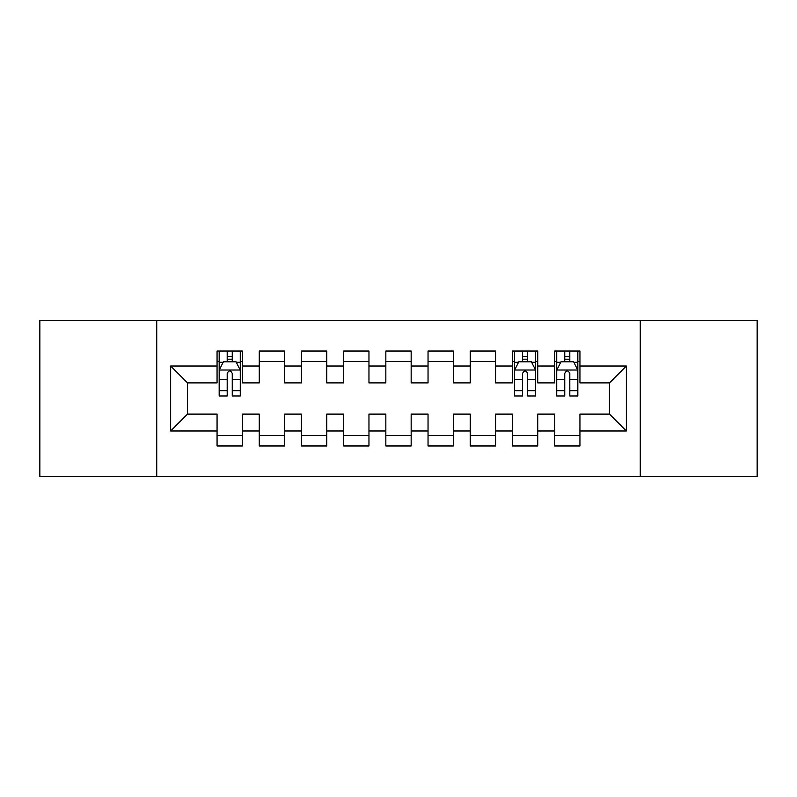 <?xml version="1.0" encoding="UTF-8"?>
<svg xmlns="http://www.w3.org/2000/svg" width="797" height="797" viewBox="0 0 797 797"><rect width="100%" height="100%" fill="white"/><g stroke="black" fill="none" stroke-linecap="round" stroke-linejoin="round"><path stroke-width="1.2" d="M640.27 476.556L757.15 476.556L757.15 320.444L640.27 320.444L640.27 476.556L156.73 476.556L156.73 320.444L39.85 320.444L39.85 476.556L156.73 476.556M640.27 320.444L156.73 320.444M170.648 430.988L170.648 366.012L217.063 366.012L217.063 382.889L187.534 382.889L187.534 414.111L170.648 430.988L217.063 430.988L217.063 445.971L242.378 445.971L242.378 430.988L259.264 430.988L259.264 445.971L284.579 445.971L284.579 430.988L301.455 430.988L301.455 445.971L326.77 445.971L326.77 430.988L343.646 430.988L343.646 445.971L368.961 445.971L368.961 430.988L385.838 430.988L385.838 445.971L411.162 445.971L411.162 430.988L428.039 430.988L428.039 445.971L453.354 445.971L453.354 430.988L470.23 430.988L470.23 445.971L495.545 445.971L495.545 430.988L512.421 430.988L512.421 445.971L537.736 445.971L537.736 430.988L554.622 430.988L554.622 445.971L579.937 445.971L579.937 414.111L609.466 414.111L609.466 382.889L579.937 382.889L579.937 366.012L626.352 366.012L626.352 430.988L579.937 430.988M579.937 366.012L579.937 351.029L554.622 351.029L554.622 366.012L537.736 366.012L537.736 351.029L512.421 351.029L512.421 366.012L495.545 366.012L495.545 351.029L470.23 351.029L470.23 366.012L453.354 366.012L453.354 351.029L428.039 351.029L428.039 366.012L411.162 366.012L411.162 351.029L385.838 351.029L385.838 366.012L368.961 366.012L368.961 351.029L343.646 351.029L343.646 366.012L326.77 366.012L326.77 351.029L301.455 351.029L301.455 366.012L284.579 366.012L284.579 351.029L259.264 351.029L259.264 366.012L242.378 366.012L242.378 351.029L217.063 351.029L217.063 366.012M537.736 430.988L537.736 414.111L554.622 414.111L554.622 430.988M626.352 366.012L609.466 382.889M495.545 430.988L495.545 414.111L512.421 414.111L512.421 430.988M554.622 366.012L554.622 382.889L537.736 382.889L537.736 366.012M453.354 430.988L453.354 414.111L470.23 414.111L470.23 430.988M512.421 366.012L512.421 382.889L495.545 382.889L495.545 366.012M411.162 430.988L411.162 414.111L428.039 414.111L428.039 430.988M470.23 366.012L470.23 382.889L453.354 382.889L453.354 366.012M368.961 430.988L368.961 414.111L385.838 414.111L385.838 430.988M428.039 366.012L428.039 382.889L411.162 382.889L411.162 366.012M326.77 430.988L326.77 414.111L343.646 414.111L343.646 430.988M385.838 366.012L385.838 382.889L368.961 382.889L368.961 366.012M284.579 430.988L284.579 414.111L301.455 414.111L301.455 430.988M343.646 366.012L343.646 382.889L326.77 382.889L326.77 366.012M242.378 430.988L242.378 414.111L259.264 414.111L259.264 430.988M301.455 366.012L301.455 382.889L284.579 382.889L284.579 366.012M187.534 414.111L217.063 414.111L217.063 430.988M259.264 366.012L259.264 382.889L242.378 382.889L242.378 366.012M554.622 361.579L556.724 361.579M577.825 361.579L579.937 361.579M512.421 361.579L514.533 361.579M535.634 361.579L537.736 361.579M470.23 361.579L495.545 361.579M428.039 361.579L453.354 361.579M385.838 361.579L411.162 361.579M343.646 361.579L368.961 361.579M301.455 361.579L326.77 361.579M259.264 361.579L284.579 361.579M217.063 361.579L219.175 361.579M240.276 361.579L242.378 361.579M217.063 435.421L242.378 435.421M259.264 435.421L284.579 435.421M301.455 435.421L326.77 435.421M343.646 435.421L368.961 435.421M385.838 435.421L411.162 435.421M428.039 435.421L453.354 435.421M470.23 435.421L495.545 435.421M512.421 435.421L537.736 435.421M554.622 435.421L579.937 435.421M170.648 366.012L187.534 382.889M609.466 414.111L626.352 430.988M232.256 356.518L227.195 356.518M240.276 390.679L232.256 390.679L232.256 395.97L240.276 395.97L240.276 370.226L236.051 361.788L223.399 361.788L219.175 370.226L219.175 395.97L227.195 395.97L227.195 390.679L219.175 390.679M219.175 370.226L219.175 351.029M240.276 370.226L240.276 351.029M227.195 361.788L227.195 351.029M232.256 351.029L232.256 361.788M232.256 390.679L232.256 373.394C230.572 370.147 228.878 370.147 227.195 373.394L227.195 390.679M232.256 361.579L227.195 361.579M527.614 356.518L522.553 356.518M535.634 390.679L527.614 390.679L527.614 395.97L535.634 395.97L535.634 370.226L531.41 361.788L518.757 361.788L514.533 370.226L514.533 395.97L522.553 395.97L522.553 390.679L514.533 390.679M514.533 370.226L514.533 351.029M535.634 370.226L535.634 351.029M522.553 361.788L522.553 351.029M527.614 351.029L527.614 361.788M527.614 390.679L527.614 373.394C525.93 370.147 524.237 370.147 522.553 373.394L522.553 390.679M527.614 361.579L522.553 361.579M569.805 356.518L564.744 356.518M577.825 390.679L569.805 390.679L569.805 395.97L577.825 395.97L577.825 370.226L573.601 361.788L560.949 361.788L556.724 370.226L556.724 395.97L564.744 395.97L564.744 390.679L556.724 390.679M556.724 370.226L556.724 351.029M577.825 370.226L577.825 351.029M564.744 361.788L564.744 351.029M569.805 351.029L569.805 361.788M569.805 390.679L569.805 373.394C568.122 370.147 566.438 370.147 564.744 373.394L564.744 390.679M569.805 361.579L564.744 361.579M240.166 370.017L219.285 370.017M219.175 362.296L223.14 362.296M236.31 362.296L240.276 362.296M227.195 379.372L219.175 379.372M240.276 379.372L232.256 379.372M232.256 359.198L227.195 359.198M535.524 370.017L514.643 370.017M514.533 362.296L518.498 362.296M531.669 362.296L535.634 362.296M522.553 379.372L514.533 379.372M535.634 379.372L527.614 379.372M527.614 359.198L522.553 359.198M577.715 370.017L556.834 370.017M556.724 362.296L560.689 362.296M573.86 362.296L577.825 362.296M564.744 379.372L556.724 379.372M577.825 379.372L569.805 379.372M569.805 359.198L564.744 359.198"/></g></svg>
